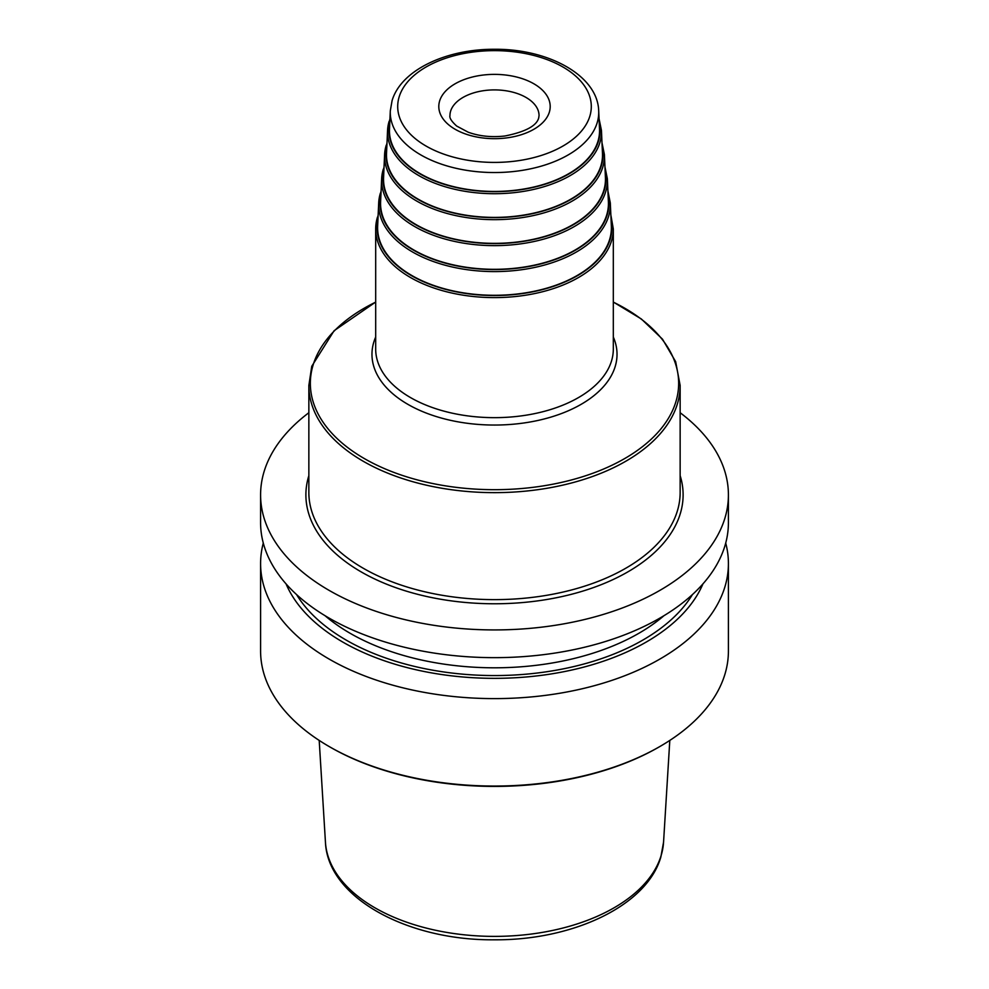 <?xml version="1.0" encoding="UTF-8"?>
<svg xmlns="http://www.w3.org/2000/svg" width="989" height="989" viewBox="0 0 989 989"><rect width="100%" height="100%" fill="white"/><g stroke="black" fill="none" stroke-linecap="round" stroke-linejoin="round"><path stroke-width="1.48" d="M308.852 412.722A233.911 135.048 180 0 0 264.137 471.432A233.911 135.048 0 0 0 260.589 494.871A233.911 135.048 0 0 0 474.114 629.412A233.911 135.048 0 0 0 724.863 518.323A233.911 135.048 180 0 0 728.411 494.871A233.911 135.048 180 0 0 680.148 412.722M260.589 494.871L260.589 522.6A233.911 135.048 0 0 0 474.114 657.141A233.911 135.048 0 0 0 724.863 546.052A233.911 135.048 180 0 0 728.411 522.6L728.411 494.871M286.056 583.881A214.588 123.897 0 0 0 494.5 678.343A214.588 123.897 0 0 0 702.944 583.881M263.284 543.085A233.911 135.048 0 0 0 260.589 563.557A233.911 135.048 0 0 0 474.114 698.098A233.911 135.048 0 0 0 724.863 587.009A233.911 135.048 180 0 0 728.411 563.557A233.911 135.048 180 0 0 725.716 543.085M728.411 563.557L728.411 651.009A233.911 135.048 180 0 1 724.863 674.461A233.911 135.048 0 0 1 659.91 746.497A233.911 135.048 0 0 1 329.09 746.497A233.911 135.048 0 0 1 260.589 651.009L260.589 563.557M329.09 746.497L330.141 747.103A232.427 134.195 0 0 0 658.859 747.103L659.91 746.497M377.65 226.048A116.887 67.487 0 0 0 482.805 294.945A116.887 67.487 0 0 0 609.62 239.511A116.887 67.487 180 0 0 611.35 226.048L610.312 202.968A115.849 66.881 180 0 1 608.594 216.319A115.849 66.881 0 0 1 482.904 271.258A115.849 66.881 0 0 1 378.688 202.968L377.65 226.048M380.604 201.83A113.933 65.781 0 0 0 483.102 268.983A113.933 65.781 0 0 0 606.702 214.959A113.933 65.781 180 0 0 608.396 201.83L607.357 178.762A112.894 65.175 180 0 1 605.676 191.767A112.894 65.175 0 0 1 483.201 245.309A112.894 65.175 0 0 1 381.643 178.762L380.604 201.83M383.571 177.624A110.966 64.062 0 0 0 483.398 243.034A110.966 64.062 0 0 0 603.784 190.407A110.966 64.062 180 0 0 605.429 177.624L604.403 154.556A109.94 63.469 180 0 1 602.758 167.228A109.94 63.469 0 0 1 483.497 219.348A109.94 63.469 0 0 1 384.597 154.556L383.571 177.624M386.526 153.419A108.011 62.356 0 0 0 483.695 217.085A108.011 62.356 0 0 0 600.867 165.868A108.011 62.356 180 0 0 602.474 153.419L601.436 130.35A106.973 61.763 180 0 1 599.853 142.676A106.973 61.763 0 0 1 483.794 193.399A106.973 61.763 0 0 1 387.564 130.35L386.526 153.419M389.481 129.213A105.057 60.65 0 0 0 483.992 191.124A105.057 60.65 0 0 0 597.949 141.316A105.057 60.65 180 0 0 599.519 129.213L598.691 110.805A104.228 60.168 180 0 1 597.146 122.821A104.228 60.168 0 0 1 484.066 172.234A104.228 60.168 0 0 1 390.309 110.805L389.481 129.213M377.489 217.098A118.816 68.6 0 0 0 375.684 229.003A118.816 68.6 0 0 0 484.14 297.343A118.816 68.6 0 0 0 611.511 240.92A118.816 68.6 180 0 0 613.316 229.003L610.856 214.947M377.909 220.188A117.332 67.734 0 0 0 477.724 294.833A117.332 67.734 0 0 0 610.052 239.561A117.332 67.734 180 0 0 611.091 220.188M613.316 229.003L613.316 349.055A118.816 68.6 180 0 1 611.511 360.973A118.816 68.6 0 0 1 484.14 417.395A118.816 68.6 0 0 1 375.684 349.055L375.684 229.003L378.144 214.947M375.684 337.026A122.525 70.738 180 0 0 373.83 342.021A122.525 70.738 0 0 0 473.224 423.972A122.525 70.738 0 0 0 615.17 366.585A122.525 70.738 180 0 0 613.316 337.026M613.316 302.127A184.164 106.33 180 0 1 675.858 401.831A184.164 106.33 0 0 1 462.518 488.072A184.164 106.33 0 0 1 313.142 364.904A184.164 106.33 180 0 1 375.684 302.127M680.148 385.463L680.148 492.448A185.648 107.183 180 0 1 677.329 511.066A185.648 107.183 0 0 1 478.317 599.223A185.648 107.183 0 0 1 308.852 492.448L308.852 385.463A185.648 107.183 0 0 0 478.317 492.238A185.648 107.183 0 0 0 677.329 404.081A185.648 107.183 180 0 0 680.148 385.463L675.648 361.653L662.469 339.14L641.342 318.977L613.316 302.041M308.852 475.622A188.615 108.901 180 0 0 308.753 475.969A188.615 108.901 0 0 0 461.752 602.116A188.615 108.901 0 0 0 680.247 513.786A188.615 108.901 180 0 0 680.148 475.622M325.047 615.702A204.216 117.901 0 0 0 663.953 615.702M296.564 594.562A209.779 121.115 0 0 0 494.5 675.561A209.779 121.115 0 0 0 692.436 594.562M669.8 740.415L663.557 842.183A169.156 97.664 180 0 1 661.085 855.683A169.156 97.664 0 0 1 482.743 936.15A169.156 97.664 0 0 1 325.443 842.183L319.2 740.415M380.406 193.09A115.849 66.881 0 0 0 378.688 202.968L381.099 190.889M608.136 196.057A114.365 66.028 180 0 1 607.135 215.009A114.365 66.028 0 0 1 478.083 268.884A114.365 66.028 0 0 1 380.864 196.057M383.324 169.131A112.894 65.175 0 0 0 381.643 178.762L384.053 166.832M605.181 171.925A111.411 64.322 180 0 1 604.217 190.457A111.411 64.322 0 0 1 478.441 242.935A111.411 64.322 0 0 1 383.819 171.925M386.242 145.185A109.94 63.469 0 0 0 384.597 154.556L387.008 142.775M602.227 147.794A108.444 62.616 180 0 1 601.3 165.905A108.444 62.616 0 0 1 478.812 216.987A108.444 62.616 0 0 1 386.773 147.794M389.147 121.227A106.973 61.763 0 0 0 387.564 130.35L389.95 118.729M599.272 123.662A105.489 60.91 180 0 1 598.382 141.353A105.489 60.91 0 0 1 479.171 191.038A105.489 60.91 0 0 1 389.728 123.662M399.173 96.823A96.798 55.891 180 0 1 511.313 51.49A96.798 55.891 180 0 1 589.827 116.232A96.798 55.891 0 0 1 477.687 161.566A96.798 55.891 0 0 1 399.173 96.823M439.648 100.94A55.693 32.155 0 0 0 484.833 138.188A55.693 32.155 0 0 0 549.352 112.116A55.693 32.155 180 0 0 504.167 74.867A55.693 32.155 180 0 0 439.648 100.94M450.625 111.151A44.554 25.726 0 0 0 449.946 115.626C449.327 117.938 451.577 121.424 456.695 126.06L468.193 132.205C479.356 136.235 491.595 137.508 504.909 136C525.332 131.883 536.594 125.875 538.696 117.951L539.054 115.626A44.554 25.726 180 0 0 498.382 89.999A44.554 25.726 180 0 0 450.625 111.151M308.852 385.463L311.758 366.276L334.109 330.709L375.684 302.041M663.557 842.183L660.85 857.03C646.88 905.825 572.792 940.465 494.203 939.797C407.592 940.626 327.693 897.765 325.443 842.183M610.312 202.968L607.901 190.889M607.357 178.762L604.947 166.832M604.403 154.556L601.992 142.775M601.436 130.35L599.05 118.729M598.691 110.805C597.665 75.288 547.894 48.671 494.315 49.277C446.262 49.017 400.941 70.108 392.064 100.717L390.309 110.805"/></g></svg>
